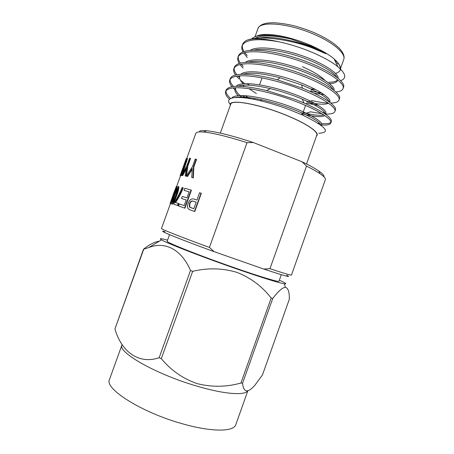 <?xml version="1.0" encoding="UTF-8"?>
<svg xmlns="http://www.w3.org/2000/svg" width="454" height="454" viewBox="0 0 454 454"><rect width="100%" height="100%" fill="white"/><g stroke="black" fill="none" stroke-linecap="round" stroke-linejoin="round"><path stroke-width="0.68" d="M199.476 131.212C200.645 130.616 202.944 130.457 206.377 130.741C216.569 131.705 232.221 135.638 253.332 142.539L247.027 142.652C227.533 136.489 213.085 132.954 203.687 132.052C200.163 131.745 197.813 131.898 196.633 132.5L195.822 133.317L186.554 159.008M286.667 275.181C292.495 278.058 284.874 276.015 263.797 269.057L269.965 268.683C284.039 273.348 291.201 275.47 291.451 275.05L325.331 179.688C325.779 178.445 324.02 176.458 320.053 173.717C316.847 171.527 312.329 168.984 306.507 166.09L269.965 268.683M169.541 234.656L167.174 241.227C165.029 241.925 200.413 255.994 235.711 268.201C261.232 277.071 279.148 282.382 278.972 281.259L281.315 274.676M167.56 240.143C160.756 238.288 158.747 238.197 161.528 239.871C166.834 243.202 203.188 257.333 237.419 269.171C262.384 277.763 277.973 282.638 284.198 283.795C287.41 284.266 285.793 283.058 279.358 280.175M271.157 298.057C262.281 286.48 250.875 277.922 236.937 272.366C222.608 268.064 207.847 267.712 192.666 271.322L190.487 270.488L159.155 357.724L161.306 358.66C171.039 370.39 183.002 378.71 197.178 383.624C211.853 387.307 226.438 387.114 240.932 383.028L242.572 383.267C243.656 392.653 247.753 393.323 254.876 385.259L262.474 374.896L289.312 299.305C289.516 292.166 288.222 288.165 285.441 287.303C282.371 287.552 278.132 291.281 272.723 298.499L271.157 298.057L240.932 383.028M247.595 390.968C244.405 395.746 223.254 394.1 195.742 385.775C154.99 373.818 117.206 351.89 121.961 344.921L109.516 379.425C104.023 388.425 141.154 412.351 182.185 423.707C211.638 432.214 233.912 431.868 235.808 424.643L247.788 390.934M302.455 66.738C313.022 71.374 320.479 75.886 324.831 80.273M315.445 89.376L311.427 88.973M265.255 34.583C261.822 34.697 259.149 35.202 257.231 36.087M256.169 36.382C258.195 35.179 261.328 34.527 265.579 34.43C276.775 34.118 295.758 38.715 311.688 45.78C321.353 50.082 328.855 54.486 334.189 58.997C342.231 66.363 342.662 71.176 335.489 73.429M251.754 38.891C253.769 36.717 257.798 35.508 263.831 35.253C271.208 35.043 280.197 36.28 290.798 38.982L311.677 46.45L325.864 53.725L311.665 47.676C293.92 41.081 271.577 37.188 257.673 38.159C253.497 38.437 249.995 39.101 247.169 40.151C244.757 41.212 243.231 42.619 242.606 44.361L242.09 45.792C241.483 47.625 241.766 49.645 242.952 51.858M242.09 45.792C245.205 39.39 257.458 38.057 278.847 41.796C289.907 44.18 300.826 47.619 311.603 52.108C323.038 56.971 331.789 61.846 337.855 66.732C345.982 73.758 346.901 78.394 340.619 80.636M316.495 135.979C320.609 133.243 307.943 124.055 286.775 115.447C258.281 103.569 227.664 98.484 230.394 105.152M318.719 133.243C331.38 132.67 326.051 126.638 302.739 115.157L290.078 109.93C280.016 106.117 270.056 103.047 260.193 100.709C236.398 94.982 223.811 97.122 230.348 104.579M321.631 124.992C327.005 125.366 330.052 124.714 330.773 123.04L331.284 121.604C332.294 117.768 323.208 111.565 304.021 103.001L294.913 99.347L266.555 90.539C242.544 84.972 229.066 84.819 226.137 90.074L225.621 91.504C225.002 93.66 226.285 96.254 229.469 99.273M225.961 90.823C225.837 93.008 227.38 95.567 230.592 98.501M330.773 123.04C333.094 119.589 317.352 109.442 294.362 100.896C279.636 95.283 261.005 90.284 247.975 88.57C234.905 86.862 227.454 87.838 225.621 91.504M242.396 45.094C242.044 47.057 242.589 49.185 244.031 51.478M244.774 52.59L247.163 55.479M243.571 52.925L247.311 57.51M278.847 41.796C269.943 39.776 262.389 38.8 256.187 38.857C252.43 38.908 249.422 39.339 247.169 40.151M335.926 91.997C339.927 91.629 342.282 90.528 342.991 88.706L343.496 87.276C346.243 82.622 331.011 71.13 308.158 62.306C293.528 56.483 274.852 51.716 261.635 50.576C248.372 49.463 240.654 51.2 238.492 55.774L237.975 57.204C237.374 59.06 237.782 61.131 239.213 63.418M238.293 56.512C237.981 58.509 238.685 60.7 240.404 63.078M241.295 64.252L243.162 66.335M342.991 88.706C345.721 84.103 330.467 72.657 307.608 63.849C292.978 58.033 274.295 53.26 261.084 52.091C247.833 50.962 240.126 52.664 237.975 57.204M239.956 64.53L243.134 68.168M330.767 103.069C335.455 102.973 338.173 101.991 338.922 100.141L339.427 98.711C342.044 94.443 326.647 83.377 303.749 74.643C289.09 68.883 270.425 64.048 257.265 62.72C244.065 61.421 236.438 62.913 234.377 67.198L233.861 68.628C233.265 70.506 233.827 72.634 235.547 75.012M234.185 67.935C233.923 69.973 234.82 72.237 236.88 74.723M237.958 75.971L239.207 77.254M247.055 83.615L249.433 85.221M338.922 100.141C341.516 95.919 326.103 84.909 303.193 76.187C288.534 70.438 269.869 65.586 256.72 64.241C243.526 62.913 235.91 64.377 233.861 68.628M236.449 76.187L238.991 78.894M240.438 80.216L244.74 83.65M325.535 114.028C330.96 114.249 334.065 113.438 334.848 111.582L335.358 110.152C337.56 106.418 324.008 96.713 302.466 88.218L277.281 79.802C251.147 72.816 232.442 72.453 230.257 78.627L229.741 80.057C229.156 81.97 229.906 84.172 231.988 86.657M230.076 79.371C229.872 81.453 231.018 83.808 233.498 86.442M234.809 87.775L235.263 88.201M245.154 95.652L250.075 98.649M334.848 111.582C337.305 107.746 321.727 97.167 298.777 88.536C284.085 82.849 265.442 77.929 252.35 76.397C239.218 74.882 231.682 76.102 229.741 80.057M233.089 87.911L234.894 89.688M242.425 95.516L246.42 98.087M311.626 89.001L313.147 89.37L311.013 90.136M328.929 101.679L329.899 101.702M308.34 101.844L312.051 100.629C318.282 102.042 323.668 102.842 328.202 103.035M322.8 112.433L324.689 112.586M306.183 113.182L310.604 111.826L321.977 113.755M318.106 123.216L319.888 123.426M321.551 123.584C326.443 123.965 329.553 123.528 330.864 122.268M320.586 124.912L320.995 124.946M306.524 163.973L316.813 135.076C318.419 131.745 305.882 123.295 286.684 115.481C260.392 104.533 231.256 99.063 230.717 104.244L220.326 133.113M263.797 269.057L214.197 251.686C176.702 238.072 155.035 229.032 165.086 231.648M191.724 177.457L192.258 168.491L187.184 176.345L186.271 176.146L192.524 166.539L195.22 159.053L196.19 159.241L196.565 159.399L193.858 166.907L193.302 177.928L191.724 177.457L193.302 177.928M192.167 169.387L187.57 176.498L186.271 176.146M190.181 158.287L187.519 165.653L185.981 176.084L185.153 175.914L186.509 167.441L182.326 175.454L181.827 175.409L186.917 165.585L189.568 158.236L190.181 158.287L190.584 158.452L187.928 165.818L186.424 175.908M186.384 176.192L185.153 175.914M186.231 168.922L182.741 175.613L181.827 175.409M181.277 175.38L186.106 160.71L180.176 175.556L186.129 158.86L181.015 173.451L187.122 158.293L181.657 175.397L181.277 175.38L182.088 175.511M183.399 168.877L180.8 175.619L180.176 175.556L180.408 176.027M187.122 158.293L187.542 158.452L182.627 173.803M194.494 211.422L190.243 209.964L194.777 211.53L201.338 193.296L201.06 193.177L194.494 211.422L194.777 211.53M190.555 210.077L190.039 209.89M184.596 208.046L178.541 206.025L184.943 208.176L191.412 190.209L191.072 190.067L184.596 208.046L184.943 208.176M178.541 206.025L179.29 203.954L184.188 205.554L186.202 199.964L181.515 198.494L186.197 199.987M181.515 198.494L182.264 196.423L186.957 197.865L189.142 191.815L184.069 190.334L189.131 191.843M177.514 205.435L173.768 204.243L177.906 205.577L178.649 203.511L178.257 203.369L177.514 205.435L177.906 205.577M173.768 204.243L174.37 202.575C177.202 198.256 179.767 193.239 182.06 187.53L183.246 187.888C181.01 193.472 178.445 198.353 175.556 202.524M178.587 186.577L178.819 186.827C178.87 188.966 178.15 191.94 176.657 195.736C175.119 200.356 173.627 203.21 172.185 204.294L171.567 203.891L171.748 202.138L174.018 195.078C175.494 190.544 176.878 187.661 178.167 186.418L178.587 186.577M172.463 199.618L170.511 203.874L170.08 203.551L173.757 193.143M176.68 186.594L176.124 189.624M173.996 195.141L173.178 197.467M170.375 203.829L161.471 228.51C160.631 228.958 180.176 236.744 209.436 247.424L247.027 142.652M253.332 142.539L302.029 161.772C309.424 165.313 315.019 168.389 318.804 170.993C322.629 173.655 324.349 175.607 323.974 176.856M343.723 59.531C346.118 53.981 334.428 43.289 315.479 34.958C289.584 23.171 259.518 20.555 257.872 28.789C258.871 25.946 261.969 24.051 267.179 23.109L272.417 22.7C278.807 22.882 286.043 23.914 294.13 25.799C304.611 28.755 309.497 30.662 315.785 33.375C323.129 36.746 329.332 40.292 334.388 44.021C339.076 47.784 339.751 48.76 341.516 50.922C343.865 54.253 344.597 57.119 343.723 59.531L340.086 69.74C341.011 67.044 339.098 63.571 334.343 59.321M290.798 38.982C273.37 35.151 261.43 34.952 254.978 38.397M328.963 82.219C333.463 82.225 336.34 81.436 337.589 79.859M338.105 78.321C338.968 73.366 322.045 62.419 301.053 55.36C278.773 47.92 256.816 45.746 250.188 50.371M310.661 91.112L321.818 92.991M333.962 90.323C335.801 85.942 318.776 75.001 296.961 67.652C273.881 59.939 251.363 57.55 245.455 62.334M306.83 101.849L307.687 102.054C317.931 104.414 324.888 104.829 328.571 103.302M329.82 102.002L329.82 102.002C332.146 98.092 314.73 87.242 292.257 79.745C268.473 71.902 245.847 69.4 240.796 74.291M239.723 75.818L239.701 75.88C239.037 78.099 240.206 80.727 243.208 83.752M249.019 88.712L256.414 93.575M302.994 112.598L305.837 113.29C314.134 115.174 320.104 115.708 323.742 114.879M325.308 114.09L325.314 114.085C324.758 110.64 317.068 105.651 302.245 99.12C292.586 94.982 281.974 91.492 270.414 88.649C254.524 84.972 243.707 84.166 237.958 86.22M325.473 114.204L325.751 113.432C327.987 109.834 309.804 99.12 286.86 91.623C262.503 83.78 240.297 81.294 236.222 86.243M235.422 88.048C235.286 90.63 237.652 93.83 242.521 97.638M321.432 125.554L321.676 124.867C323.804 121.621 305.06 111.134 281.792 103.631C257.066 95.788 235.2 93.183 231.852 98.024M325.864 53.725C307.403 43.13 272.78 34.862 259.609 38.062M329.513 83.581C334.048 83.457 336.686 82.463 337.441 80.608L337.589 79.825M336.84 77.311C334.053 71.925 318.248 62.879 300.599 56.915C281.906 50.576 262.145 47.891 253.548 50.224M314.123 93.297L324.15 94.551M333.105 89.665C331.227 84.733 314.985 75.438 296.456 69.19C276.821 62.561 256.408 59.69 248.242 62.232M306.348 103.194L318.265 105.351M329.269 101.923C327.487 97.497 318.26 91.822 301.587 84.898L280.078 77.782C262.44 73.304 250.097 72.118 243.043 74.235M240.217 75.79L239.184 77.305M242.799 85.221L244.184 86.549M302.512 113.943C314.253 116.871 321.665 117.41 324.746 115.56M235.654 87.736L235.076 88.723C234.502 90.664 235.552 92.962 238.214 95.629M239.638 96.997L240.16 97.462M321.154 125.332C320.286 122.501 313.714 118.318 301.422 112.779C289.59 107.564 276.492 103.279 262.128 99.931C249.552 97.19 240.569 96.373 235.172 97.474M190.487 270.488C181.799 249.967 165.415 240.841 148.759 247.566L143.498 249.229L114.947 328.946C121.388 351.64 138.623 364.727 159.155 357.724M242.572 383.267L272.723 298.499M161.306 358.66L192.666 271.322M114.947 328.946L143.668 249.439M143.498 249.229C149.394 244.513 154.689 241.823 159.382 241.165M209.436 247.424L214.197 251.686M306.507 166.09L302.029 161.772M173.593 193.591L176.379 186.299L175.006 191.514L170.091 203.727M172.072 199.38L172.492 199.527M176.379 186.299L176.799 186.452M175.006 191.514L175.312 191.622M173.099 195.839L173.519 195.992M172.639 196.661L170.727 201.956L172.639 196.661M175.743 188.058L173.28 194.897L175.743 188.058M174.722 191.628L174.37 191.497M178.167 186.418L178.405 186.673C178.456 188.813 177.741 191.787 176.248 195.583L176.657 195.736M176.248 195.583C174.711 200.203 173.212 203.057 171.765 204.147M177.508 188.211C176.464 189.522 175.409 191.832 174.347 195.146C173.195 198.052 172.52 200.407 172.321 202.217L172.435 202.353C173.547 201.094 174.637 198.795 175.709 195.453C176.873 192.536 177.514 190.169 177.633 188.348L177.508 188.211M177.662 188.523L174.767 195.299L174.347 195.146M174.767 195.299L172.713 202.2M182.854 187.735C180.618 193.319 178.047 198.205 175.136 202.393L178.257 203.369M184.069 190.334L184.818 188.262L191.072 190.067M190.243 209.964L188.172 208.755C187.32 207.359 187.309 205.566 188.149 203.381C189.466 199.743 191.435 198.313 194.057 199.09L196.94 200.032L199.578 192.706L201.06 193.177M193.205 201.184C191.56 200.6 190.311 201.44 189.454 203.704L189.414 206.984L193.79 208.783L196.173 202.161L193.518 201.309C191.883 200.73 190.635 201.57 189.783 203.829L189.454 203.704M189.783 203.829L189.738 207.109L190.759 207.756M193.518 201.309L196.168 202.178M181.657 175.397L182.077 175.556M180.38 175.465L180.8 175.619M184.682 162.867L185.272 161.232M180.369 176.135L180.056 175.902M186.157 158.792L186.577 158.951M185.981 176.084L186.378 176.243M187.519 165.653L187.928 165.818M182.326 175.454L182.741 175.613M196.19 159.241L193.483 166.749L192.944 177.781M193.483 166.749L193.858 166.907M187.184 176.345L187.57 176.498M259.523 35.299L259.745 35.599M336.522 63.918L338.321 63.509M184.926 170.454L185.334 170.613M190.351 171.447L190.731 171.601M206.377 130.741L203.687 132.052M284.198 283.795L285.441 287.297M302.171 114.907L302.722 113.352M303.261 111.837L305.548 105.436M335.932 62.669L336.42 61.29M257.872 28.789L254.989 36.802M265.579 34.43L263.831 35.253M334.189 58.997L337.855 66.732M176.606 186.566L180.533 175.687M257.673 38.159L256.187 38.857M301.587 84.898L302.466 88.218M280.078 77.782L277.281 79.802M302.245 99.12L304.021 103.001M270.414 88.649L266.555 90.539M301.422 112.779L302.733 115.157M262.128 99.931L260.193 100.709M262.202 35.338L262.401 34.782M254.308 99.426L254.66 98.45M259.552 84.83L262.032 77.929M161.528 239.871L148.764 247.561M318.804 170.993L320.053 173.717M176.85 186.656L176.424 186.503M178.819 186.827L178.405 186.673M189.738 207.109L189.414 206.984"/></g></svg>
